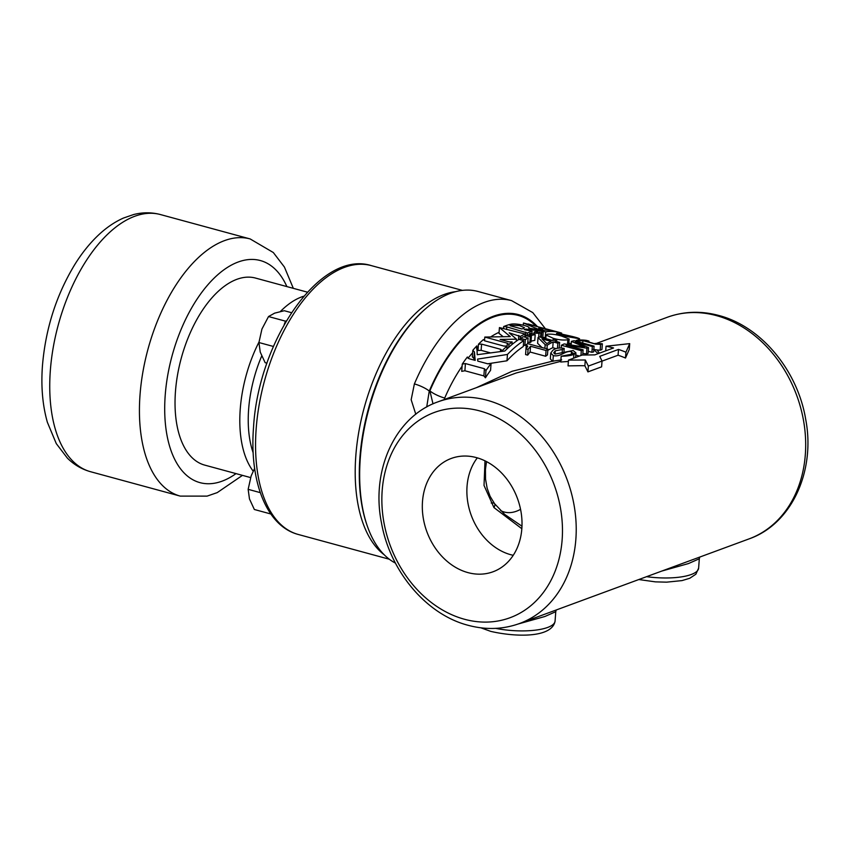 <?xml version="1.0" encoding="UTF-8"?>
<svg xmlns="http://www.w3.org/2000/svg" width="849" height="849" viewBox="0 0 849 849"><rect width="100%" height="100%" fill="white"/><g stroke="black" fill="none" stroke-linecap="round" stroke-linejoin="round"><path stroke-width="1.27" d="M307.423 292.173L255.56 278.079A96.903 50.664 105.2 0 0 175.446 391.75A96.903 50.664 105.2 0 0 204.705 465.103L250.572 477.573M367.055 525.319L366.609 524.013A140.881 73.651 -74.8 0 1 424.999 309.259L426.049 308.357A142.335 74.415 105.2 0 0 367.055 525.319A142.335 74.415 105.2 0 0 395.422 563.099M415.798 414.248L411.16 399.73L414.386 383.918A142.335 74.415 -74.8 0 1 484.185 302.435A142.335 74.415 -74.8 0 1 511.576 300.62L477.934 291.462A142.335 74.415 105.2 0 0 450.532 293.287A142.335 74.415 105.2 0 0 426.049 308.357M467.948 572.608A60.396 48.244 -110.2 0 0 494.84 571.059A60.396 48.244 -110.2 0 0 521.095 512.287A60.396 48.244 -110.2 0 0 476.385 457.6A60.396 48.244 -110.2 0 0 453.09 457.823A60.396 48.244 -110.2 0 0 422.898 515.576A60.396 48.244 -110.2 0 0 467.948 572.608M477.318 457.855A58.125 46.44 -110.2 0 0 470.781 514.027A58.125 46.44 -110.2 0 0 510.79 554.715A58.125 46.44 -110.2 0 0 513.242 555.299M556.169 610.006L555.766 611.694L544.888 616.501L518.187 623.994M699.725 557.082L699.311 558.769L688.465 563.566L661.817 571.059M586.935 348.186L566.145 345.193L583.093 349.809A118.107 61.744 105.2 0 0 581.31 350.69L561.38 345.267A118.107 61.744 -74.8 0 1 564.182 343.93L584.409 346.997L571.398 341.362A118.107 61.744 -74.8 0 1 574.147 340.725L594.077 346.148A118.107 61.744 105.2 0 0 592.326 346.53L575.367 341.914L588.527 347.623A118.107 61.744 105.2 0 0 587.2 348.09A118.107 61.744 105.2 0 0 586.935 348.186L586.51 353.959A118.107 61.744 -74.8 0 1 586.776 353.853A118.107 61.744 -74.8 0 1 588.102 353.386L588.527 347.623M536.377 332.564L537.969 332.712A124.166 64.906 -74.8 0 1 539.317 332.352L540.866 332.766A124.166 64.906 105.2 0 0 538.988 333.296L535.008 333.179L534.254 332.012A124.166 64.906 -74.8 0 1 536.144 331.481L537.735 331.917A124.166 64.906 105.2 0 0 536.398 332.288L536.642 332.659M542.065 332.203L542.861 332.044L542.065 332.203M503.85 346.063L507.086 346.052A124.166 64.906 105.2 0 0 502.162 350.69L500.57 349.279L481.585 344.121L478.454 344.238A124.166 64.906 -74.8 0 1 483.378 339.6L484.875 340.895L503.85 346.063M510.058 325.74A124.166 64.906 -74.8 0 1 511.385 325.337L519.45 325.57L524.459 327.725L523.217 328.552A124.166 64.906 105.2 0 0 521.88 328.956L510.058 325.74M503.69 326.536A124.166 64.906 -74.8 0 1 505.431 325.857A124.166 64.906 -74.8 0 1 510.62 324.265C515.98 322.853 531.58 326.578 528.715 328.128L542.755 330.314A124.166 64.906 -74.8 0 1 555.384 331.354L560.117 332.649A124.166 64.906 105.2 0 0 545.705 331.81L525.881 329.094A124.166 64.906 105.2 0 0 524.215 329.592L532.1 331.312A124.166 64.906 105.2 0 0 529.139 332.299A124.166 64.906 105.2 0 0 527.399 332.978L506.789 326.886L503.69 326.536L503.531 328.69M561.603 333.774L561.656 333.105A124.166 64.906 105.2 0 0 560.117 332.649M554.206 331.057A124.166 64.906 105.2 0 0 553.039 330.717A124.166 64.906 105.2 0 0 552.137 330.484L546.416 328.966A124.166 64.906 105.2 0 0 538.712 328.192L542.766 329.529L542.713 330.314M467.364 357.005L468.945 358.681L475.196 360.39L474.432 351.964L472.808 350.308A124.166 64.906 -74.8 0 1 476.851 345.872L477.223 354.702L504.837 351.008A124.166 64.906 -74.8 0 1 518.983 339.356L523.716 340.651A124.166 64.906 105.2 0 0 507.447 354.457L477.616 359.095L477.785 361.112L487.92 363.85L491.072 363.457A124.166 64.906 105.2 0 0 485.968 370.546L484.408 368.731L465.422 363.574L462.259 364.094A124.166 64.906 -74.8 0 1 467.364 357.005M462.111 366.216A118.107 61.744 105.2 0 0 444.717 398.054A12.109 2.685 23.2 0 1 429.87 390.858A129.791 67.856 -74.8 0 1 493.29 317.08A129.791 67.856 -74.8 0 1 535.931 326.112M568.862 343.198L571.228 343.686M542.808 337.244L545.27 337.637A118.107 61.744 -74.8 0 1 545.886 337.562M540.569 336.904L541.386 337.032M588.251 351.306L591.902 352.293A118.107 61.744 -74.8 0 1 593.653 351.911L594.077 346.148M598.142 353.64L593.812 349.714M580.674 365.686L568.045 365.877L568.48 360.093L585.301 359.997L584.876 365.76L580.674 365.686M568.374 361.472L560.743 362.003L561.168 356.23C566.4 356.219 570.645 355.614 573.892 354.415L575.834 353.311L572.767 353.63L573.043 352.972M560.796 361.324L516.319 372.944L437.872 401.874A118.107 94.356 69.8 0 1 486.986 400.219A118.107 94.356 69.8 0 1 574.762 509.464A118.107 94.356 69.8 0 1 519.588 623.495L749.051 538.892A118.107 94.356 -110.2 0 0 804.226 424.861A118.107 94.356 -110.2 0 0 716.45 315.616A118.107 94.356 -110.2 0 0 667.335 317.261C683.88 311.307 701.03 310.702 718.785 315.467C761.245 326.398 797.636 370.557 805.69 419.279C815.698 471.078 791.714 524.035 749.051 538.892M585.301 359.997L588.357 366.078L602.037 361.037L599.734 356.357L618.496 349.438A124.166 99.195 69.8 0 1 625.936 352.218L629.703 343.622L629.279 349.395L625.501 358.034A118.107 94.356 -110.2 0 0 618.072 355.211L602.026 361.133M602.037 361.037L601.601 366.842L587.933 371.883L584.876 365.76M595.796 344.163L584.643 340.661A118.107 61.744 105.2 0 1 588.941 341.065L586.606 340.438A118.107 61.744 -74.8 0 0 576.248 340.375L578.572 341.011A118.107 61.744 105.2 0 1 582.923 340.661L595.796 344.163A118.107 94.356 69.8 0 1 600.593 344.45L602.365 343.803L601.941 349.565L600.169 350.223A118.107 94.356 -110.2 0 0 597.229 350.011L599.352 353.195M464.52 619.271A109.394 87.394 69.8 0 1 382.177 490.637A109.394 87.394 69.8 0 1 479.812 410.937A109.394 87.394 69.8 0 1 562.155 539.571A109.394 87.394 69.8 0 1 464.52 619.271M521.838 528.715L493.948 507.575L484.026 485.448L485.002 460.837M561.168 356.23L571.473 354.256L572.767 353.63L571.526 351.645C564.543 350.51 560.871 357.259 553.325 355.604L550.757 353.067L552.879 350.234C555.745 348.143 559.512 347.528 564.192 348.387A118.107 61.744 105.2 0 0 562.388 349.48L555.288 350.807L553.707 352.781L555.044 354.086L573.128 350.51L575.93 352.866L575.601 357.461M476.374 387.675L512.053 371.289L552.37 361.207L561.698 359.87M444.717 398.054L444.409 399.454M550.757 353.067L550.343 358.84L552.37 361.207M582.839 353.396L586.51 353.959M575.771 355.062L579.421 356.049M526.009 348.79L525.584 354.564L527.664 355.126L530.105 352.027L545.642 356.251A118.107 61.744 -74.8 0 1 547.467 354.903L547.892 349.141A118.107 61.744 105.2 0 0 546.066 350.488L530.529 346.265L528.078 349.353L526.009 348.79L527.781 346.371L526.295 344.683A118.107 61.744 -74.8 0 1 527.707 343.643L547.892 349.141M547.807 350.361A118.107 61.744 -74.8 0 1 552.741 347.708L556.116 348.621M538.033 337.531A118.107 61.744 -74.8 0 1 539.433 336.894L552.89 340.555A118.107 61.744 -74.8 0 1 554.673 339.823L556.742 340.385A118.107 61.744 105.2 0 0 554.959 341.118L559.618 342.391A118.107 61.744 105.2 0 0 557.825 343.198L553.166 341.935A118.107 61.744 105.2 0 0 547.234 345.193L545.164 344.63L538.033 337.531L537.608 343.293L541.98 347.528M531.049 341.118L534.774 340.375L535.199 334.612L529.564 335.769L531.41 336.278A124.166 64.906 105.2 0 0 530.317 336.809L525.584 335.525L531.209 334.273L529.383 333.774A124.166 64.906 -74.8 0 1 530.476 333.328L535.199 334.612M527.823 342.041L529.893 342.603A118.107 61.744 -74.8 0 1 530.986 342.051L531.41 336.278M523.387 345.055L524.884 345.469A118.107 61.744 -74.8 0 1 526.847 344.269M478.454 344.238L477.987 350.488L481.128 350.34L490.011 352.749M499.435 327.576L525.064 333.997A124.166 64.906 105.2 0 0 520.31 336.459L509.156 332.808L516.468 339.176L500.103 339.441L509.007 341.86L512.127 341.914A124.166 64.906 105.2 0 0 508.933 344.461L507.331 343.198L484.8 337.064L510.26 336.597L499.435 327.576L499.01 333.36L503.054 336.597M487.697 363.797L506.98 360.783A118.107 61.744 -74.8 0 1 523.281 346.509L523.716 340.651M462.259 364.094L461.729 371.353L464.902 370.758L483.877 375.916L485.437 377.805A118.107 61.744 -74.8 0 1 490.573 370.291L491.072 363.457M472.808 350.308L472.331 356.813L473.954 358.522L474.103 360.093M414.386 383.918A12.109 2.643 23.1 0 1 429.254 391.071L429.87 390.858L433.001 403.848M537.3 326.462A130.64 68.302 105.2 0 0 429.254 391.071L426.718 406.979M597.229 350.011L593.355 349.374M476.851 345.872L476.639 349.035M507.447 354.457L506.98 360.783M485.968 370.546L485.437 377.805M474.432 351.964L473.954 358.522M535.422 325.974L528.152 323.968A124.166 64.906 -74.8 0 1 529.32 324.276A124.166 64.906 -74.8 0 1 529.596 324.35M542.766 329.529A124.166 64.906 105.2 0 0 539.508 329.773L523.462 323.023L523.292 325.199M523.462 323.023L553.039 330.717M546.416 328.966L546.332 330.155M549.25 329.709L549.218 330.272M527.399 332.978L527.24 335.122M532.1 331.312L531.93 333.721M525.881 329.094L525.818 330.028M545.705 331.81L545.27 337.637M520.31 336.459L520.076 339.653M525.064 333.997L524.841 337.085M518.781 335.429L518.463 339.706M516.468 339.176L516.319 341.192M512.127 341.914L511.926 344.577M508.933 344.461L508.721 347.326M484.8 337.064L484.524 340.778M507.086 346.052L506.864 349.035M502.162 350.69L502.12 351.284M533.628 334.188L534.254 332.012M540.866 332.766L540.548 337.202M537.735 331.917L537.672 332.766M520.586 338.337A124.166 64.906 -74.8 0 1 523.398 336.692L528.12 337.976A124.166 64.906 105.2 0 0 525.319 339.621L520.586 338.337L520.479 339.77M528.12 337.976L527.707 343.643M525.319 339.621L524.884 345.469M530.317 336.809L529.893 342.603M525.584 335.525L525.457 337.244M529.383 333.774L529.32 334.655M629.703 343.622L606.048 346.233A124.166 99.195 69.8 0 1 613.562 347.963L594.799 354.871L582.149 355.052L568.48 360.093M588.357 366.078L587.933 371.883M618.496 349.438L618.072 355.211M625.936 352.218L625.501 358.034M606.048 346.233L605.708 350.849M579.453 340.067L579.549 338.709L563.768 336.055C557.729 334.464 555.755 333.519 557.835 333.211L572.375 336.491C578.392 338.008 580.366 338.772 578.275 338.772L578.18 340.152M563.768 336.055L563.715 336.703M556.456 334.867L556.562 333.413L557.835 333.211M559.247 333.869L559.905 333.774C559.141 334.113 561.009 334.846 565.498 335.971L576.206 338.21L570.666 336.225L559.862 334.262M570.666 336.225L570.592 337.276M576.206 338.21L576.874 338.157M567.843 339.78C563.29 340.375 558.419 339.876 553.24 338.295L546.077 335.037L547.393 334.219C551.946 333.901 556.827 334.57 562.027 336.225L569.159 339.08L567.843 339.78L567.503 344.407M553.24 338.295L553.081 340.481M556.742 340.385L556.647 341.585M559.618 342.391L559.204 347.994M557.825 343.198L557.453 348.26M553.166 341.935L552.741 347.708M547.234 345.193L546.958 348.886M545.164 344.63L544.888 348.323M541.991 338.9L546.83 343.633A118.107 61.744 -74.8 0 1 551.097 341.372L541.991 338.9M546.066 350.488L545.642 356.251M530.529 346.265L530.105 352.027M528.078 349.353L527.664 355.126M526.295 344.683L525.871 350.457M576.248 340.375L576.184 341.277M582.923 340.661L582.743 343.06M600.593 344.45L600.169 350.223M602.365 343.803A118.107 94.356 -110.2 0 0 594.937 343.463M588.941 341.065L588.877 341.818M578.572 341.011L578.509 341.914M592.326 346.53L591.902 352.293M583.093 349.809L582.711 355.031M581.31 350.69L580.949 355.487M561.38 345.267L561.178 347.952M571.398 341.362L571.133 344.949M573.892 354.415L573.616 358.193M553.325 355.604L552.901 361.366M571.526 351.645L571.324 354.309M555.288 350.807L555.044 354.086M562.388 349.48L562.187 352.091M564.192 348.387L563.98 351.327M491.242 503.043A12.109 4.287 142.8 0 1 494.543 503.659L494.543 503.659A12.109 4.287 142.8 0 1 493.948 507.575M260.293 492.643L248.152 489.332L251.166 475.864L254.636 468.383M270.82 513.974L254.35 509.496L249.468 498.936L248.152 489.332M291.483 312.676L284.298 310.723L274.63 313.154L268.517 316.55L285.466 321.155L284.182 324.658M286.4 320.816L285.466 321.155M273.42 346.466L258.924 342.529L261.938 329.051L268.517 316.55M266.947 363.181L265.132 362.682L260.25 352.123L258.924 342.529M371.31 265.61A139.3 72.823 105.2 0 0 256.154 429.021A139.3 72.823 105.2 0 0 298.211 534.456C266.172 525.998 249.298 480.905 253.533 427.312C258.436 340.608 320.222 249.489 371.31 265.61L462.408 290.379M384.162 554.737A139.3 72.823 -74.8 0 1 355.795 456.115A139.3 72.823 -74.8 0 1 455.701 291.653M160.472 214.564A133.251 69.66 105.2 0 0 50.314 370.864A133.251 69.66 105.2 0 0 90.546 471.715C81.737 469.242 74.022 464.711 67.389 458.131L56.289 443.613L47.374 422.293C42.567 405.366 40.922 386.518 42.45 365.749C45.559 328.627 56.384 294.826 74.914 264.336C81.939 253.066 89.707 243.387 98.208 235.311C106.125 227.787 114.541 222.035 123.466 218.044L133.622 214.542C142.674 212.229 151.621 212.229 160.472 214.564L250.158 238.94L273.314 252.524L284.415 267.053L293.329 288.342M90.546 471.715L180.232 496.103A133.251 69.66 -74.8 0 1 140 395.241A133.251 69.66 -74.8 0 1 250.158 238.94M253.182 471.142A96.903 50.664 -74.8 0 1 240.225 409.356A96.903 50.664 -74.8 0 1 258.977 342.094M280.393 311.509A96.903 50.664 -74.8 0 1 303.846 296.195M261.704 356.028A90.854 47.491 105.2 0 0 248.619 409.451A90.854 47.491 105.2 0 0 253.172 452.793M286.877 286.591A115.082 60.162 105.2 0 0 217.195 275.246A115.082 60.162 105.2 0 0 165.194 395.528A115.082 60.162 105.2 0 0 236.022 473.615M500.581 510.567A63.59 33.249 105.2 0 0 516.479 511.215A63.59 33.249 105.2 0 0 520.554 509.336M538.988 333.296L538.701 337.223M499.095 332.288A118.107 61.744 105.2 0 0 490.828 336.83M478.252 346.954A118.107 61.744 105.2 0 0 476.682 348.493M472.628 352.791A118.107 61.744 105.2 0 0 468.032 358.236M484.408 368.731L483.877 375.916M465.422 363.574L464.902 370.758M506.789 326.886L506.598 329.518M525.775 332.044L525.393 337.233M511.385 325.337L511.321 326.09M507.331 343.198L506.895 349.003M481.585 344.121L481.128 350.34M500.57 349.279L500.411 351.475M646.588 576.673A42.397 12.608 4.2 0 0 698.621 568.13L695.883 574.2L689.77 578.265L682.012 580.599L666.635 582.159L655.396 581.862L638.798 579.538M495.657 628.366A42.397 12.608 4.2 0 0 555.076 621.065C552.147 638.151 515.47 637.132 490.69 631.359L480.81 627.804M541.747 332.033L541.354 337.424M596.253 343.474L667.335 317.261M437.872 401.874C394.774 416.87 370.811 470.728 381.498 522.973C390.02 571.133 426.134 614.464 468.139 625.299C485.893 630.054 503.043 629.459 519.588 623.495M545.323 328.616L532.779 312.602L511.576 300.62M529.32 324.276L530.041 324.467M543.18 332.214L542.766 337.806M568.734 344.853L569.159 339.08M545.811 338.634L546.077 335.037M699.311 558.769L698.621 568.13M555.766 611.694L555.076 621.065M486.519 461.612L485.448 469.348L485.532 479.08L487.135 488.196L490.064 496.251L494.543 503.659L504.752 514.462L521.976 526.21M180.232 496.103L207.082 496.124L217.238 492.611L242.474 475.366M298.211 534.456L389.298 559.226"/></g></svg>
